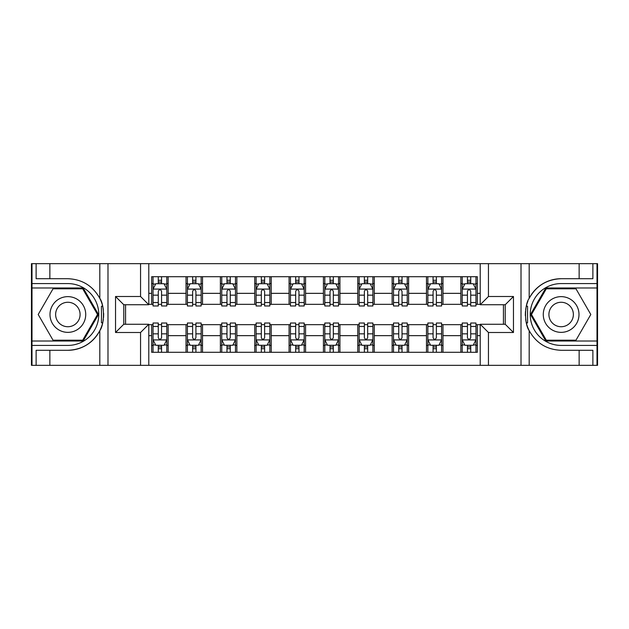 <?xml version="1.0" encoding="UTF-8"?>
<svg xmlns="http://www.w3.org/2000/svg" width="629" height="629" viewBox="0 0 629 629"><rect width="100%" height="100%" fill="white"/><g stroke="black" fill="none" stroke-linecap="round" stroke-linejoin="round"><path stroke-width="0.94" d="M597 341.02L597 365.339L597.55 365.339L597.55 263.661L597 263.661L597 287.98L545.83 287.98L530.514 314.5L545.83 341.02L597 341.02L597 287.98M148.79 365.339L480.21 365.339L480.21 324.257L505.213 324.257L505.213 304.743L480.21 304.743L480.21 263.661L148.79 263.661L148.79 304.743L123.787 304.743L123.787 324.257L148.79 324.257L148.79 365.339L49.864 365.339L49.864 350.29L67.861 350.29A35.79 35.79 0 0 0 102.637 322.968L101.458 322.756L102.692 322.756A35.79 35.79 0 0 0 103.353 319.155M32 287.98L32 263.661L31.45 263.661L31.45 365.339L32 365.339L32 341.02L83.17 341.02L98.486 314.5L83.17 287.98L32 287.98L32 341.02M148.79 324.666L151.675 324.666L151.675 352.287L477.325 352.287L477.325 324.666L480.21 324.666M151.675 335.658L148.79 335.658M148.79 293.342L151.675 293.342L151.675 304.334L148.79 304.334M480.21 304.334L477.325 304.334L477.325 276.713L151.675 276.713L151.675 293.342M477.325 293.342L480.21 293.342M480.21 335.658L477.325 335.658M125.572 304.743L125.572 324.257M460.837 276.713L460.837 304.334L462.205 304.334M467.426 304.334L470.728 304.334M475.949 304.334L477.325 304.334M460.837 304.334L441.597 304.334M426.486 276.713L426.486 304.334L427.854 304.334M433.082 304.334L436.377 304.334M426.486 304.334L407.246 304.334M392.134 276.713L392.134 304.334L393.51 304.334M398.731 304.334L402.025 304.334M392.134 304.334L372.895 304.334M357.783 276.713L357.783 304.334L359.159 304.334M364.38 304.334L367.674 304.334M357.783 304.334L338.544 304.334M323.432 276.713L323.432 304.334L324.808 304.334M330.028 304.334L333.323 304.334M323.432 304.334L304.192 304.334M289.081 276.713L289.081 304.334L290.456 304.334M295.677 304.334L298.972 304.334M289.081 304.334L269.841 304.334M254.729 276.713L254.729 304.334L256.105 304.334M261.326 304.334L264.62 304.334M254.729 304.334L235.49 304.334M220.378 276.713L220.378 304.334L221.754 304.334M226.975 304.334L230.269 304.334M220.378 304.334L201.146 304.334M186.027 276.713L186.027 304.334L187.403 304.334M192.623 304.334L195.918 304.334M186.027 304.334L166.795 304.334M151.675 304.334L153.051 304.334M158.272 304.334L161.574 304.334M503.428 324.257L503.428 304.743M151.675 324.666L153.051 324.666M158.272 324.666L161.574 324.666M166.795 324.666L168.163 324.666L168.163 352.287M187.403 324.666L168.163 324.666M192.623 324.666L195.918 324.666M201.146 324.666L202.514 324.666L202.514 352.287M221.754 324.666L202.514 324.666M226.975 324.666L230.269 324.666M235.49 324.666L236.866 324.666L236.866 352.287M256.105 324.666L236.866 324.666M261.326 324.666L264.62 324.666M269.841 324.666L271.217 324.666L271.217 352.287M290.456 324.666L271.217 324.666M295.677 324.666L298.972 324.666M304.192 324.666L305.568 324.666L305.568 352.287M324.808 324.666L305.568 324.666M330.028 324.666L333.323 324.666M338.544 324.666L339.919 324.666L339.919 352.287M359.159 324.666L339.919 324.666M364.38 324.666L367.674 324.666M372.895 324.666L374.271 324.666L374.271 352.287M393.51 324.666L374.271 324.666M398.731 324.666L402.025 324.666M407.246 324.666L408.622 324.666L408.622 352.287M427.854 324.666L408.622 324.666M433.082 324.666L436.377 324.666M441.597 324.666L442.973 324.666L442.973 352.287M462.205 324.666L442.973 324.666M467.426 324.666L470.728 324.666M475.949 324.666L477.325 324.666M168.163 276.713L168.163 304.334M151.675 283.585L153.051 283.585M158.272 283.585L161.574 283.585M166.795 283.585L168.163 283.585M151.675 345.415L153.051 345.415M158.272 345.415L161.574 345.415M166.795 345.415L168.163 345.415M186.027 324.666L186.027 352.287M202.514 276.713L202.514 304.334M186.027 283.585L187.403 283.585M192.623 283.585L195.918 283.585M201.146 283.585L202.514 283.585M186.027 345.415L187.403 345.415M192.623 345.415L195.918 345.415M201.146 345.415L202.514 345.415M220.378 324.666L220.378 352.287M220.378 345.415L221.754 345.415M226.975 345.415L230.269 345.415M235.49 345.415L236.866 345.415M236.866 276.713L236.866 304.334M220.378 283.585L221.754 283.585M226.975 283.585L230.269 283.585M235.49 283.585L236.866 283.585M254.729 324.666L254.729 352.287M254.729 345.415L256.105 345.415M261.326 345.415L264.62 345.415M269.841 345.415L271.217 345.415M271.217 276.713L271.217 304.334M254.729 283.585L256.105 283.585M261.326 283.585L264.62 283.585M269.841 283.585L271.217 283.585M289.081 324.666L289.081 352.287M289.081 345.415L290.456 345.415M295.677 345.415L298.972 345.415M304.192 345.415L305.568 345.415M305.568 276.713L305.568 304.334M289.081 283.585L290.456 283.585M295.677 283.585L298.972 283.585M304.192 283.585L305.568 283.585M323.432 324.666L323.432 352.287M323.432 345.415L324.808 345.415M330.028 345.415L333.323 345.415M338.544 345.415L339.919 345.415M339.919 276.713L339.919 304.334M323.432 283.585L324.808 283.585M330.028 283.585L333.323 283.585M338.544 283.585L339.919 283.585M357.783 324.666L357.783 352.287M357.783 345.415L359.159 345.415M364.38 345.415L367.674 345.415M372.895 345.415L374.271 345.415M374.271 276.713L374.271 304.334M357.783 283.585L359.159 283.585M364.38 283.585L367.674 283.585M372.895 283.585L374.271 283.585M392.134 324.666L392.134 352.287M392.134 345.415L393.51 345.415M398.731 345.415L402.025 345.415M407.246 345.415L408.622 345.415M408.622 276.713L408.622 304.334M392.134 283.585L393.51 283.585M398.731 283.585L402.025 283.585M407.246 283.585L408.622 283.585M426.486 324.666L426.486 352.287M426.486 345.415L427.854 345.415M433.082 345.415L436.377 345.415M441.597 345.415L442.973 345.415M442.973 276.713L442.973 304.334M426.486 283.585L427.854 283.585M433.082 283.585L436.377 283.585M441.597 283.585L442.973 283.585M460.837 324.666L460.837 352.287M460.837 345.415L462.205 345.415M467.426 345.415L470.728 345.415M475.949 345.415L477.325 345.415M460.837 283.585L462.205 283.585M467.426 283.585L470.728 283.585M475.949 283.585L477.325 283.585M161.574 280.29L158.272 280.29M166.795 302.533L161.574 302.533L161.574 305.985L166.795 305.985L166.795 289.214L164.043 283.718L155.803 283.718L153.051 289.214L153.051 305.985L158.272 305.985L158.272 302.533L153.051 302.533M153.051 289.214L153.051 276.713M166.795 289.214L166.795 276.713M158.272 283.718L158.272 276.713M161.574 276.713L161.574 283.718M161.574 302.533L161.574 291.282C160.474 289.159 159.373 289.159 158.272 291.282L158.272 302.533M158.272 348.71L161.574 348.71M153.051 326.467L158.272 326.467L158.272 323.015L153.051 323.015L153.051 339.786L155.803 345.282L164.043 345.282L166.795 339.786L166.795 323.015L161.574 323.015L161.574 326.467L166.795 326.467M166.795 339.786L166.795 352.287M153.051 339.786L153.051 352.287M161.574 345.282L161.574 352.287M158.272 352.287L158.272 345.282M158.272 326.467L158.272 337.718C159.373 339.841 160.474 339.841 161.574 337.718L161.574 326.467M103.353 309.853A35.79 35.79 0 0 0 102.692 306.268L101.458 306.268L101.458 322.756M101.458 306.268L102.645 306.056A35.79 35.79 0 0 0 99.807 298.358C92.825 285.849 82.179 279.3 67.861 278.71L49.864 278.71L49.864 263.661L32 263.661M67.861 350.29C82.179 349.7 92.825 343.151 99.807 330.642C104.666 324.234 104.666 304.774 99.807 298.358L99.807 263.661L49.864 263.661M140.55 365.339L140.55 332.497L115.539 332.497L115.539 296.503L140.55 296.503L140.55 263.661L107.991 263.661L107.991 365.339M32 345.415L67.861 345.415A30.915 30.915 0 0 0 98.777 314.5A30.915 30.915 0 0 0 67.861 283.585L32 283.585M49.864 365.339L32 365.339M99.807 263.661L107.991 263.661M140.55 263.661L148.79 263.661M49.864 350.29L36.12 350.29L36.12 365.339M49.864 278.71L36.12 278.71L36.12 263.661M140.55 332.497L148.79 324.257M115.539 332.497L123.787 324.257M115.539 296.503L123.787 304.743M140.55 296.503L148.79 304.743M103.526 317.574L103.651 314.618M103.651 314.39L103.636 313.242M103.282 309.334L103.093 308.171M480.21 263.661L579.136 263.661L579.136 278.71L561.139 278.71A35.79 35.79 0 0 0 529.193 298.358C524.334 304.766 524.334 324.226 529.193 330.642A35.79 35.79 0 0 1 526.355 322.944L527.542 322.944L527.542 306.244L526.308 306.244A35.79 35.79 0 0 0 525.647 309.845M525.647 319.147A35.79 35.79 0 0 0 526.308 322.732L527.542 322.732M527.935 301.134A35.79 35.79 0 0 0 526.363 306.032L527.542 306.244M579.136 365.339L529.193 365.339L529.193 330.642C536.175 343.151 546.821 349.7 561.139 350.29L579.136 350.29L579.136 365.339L597 365.339M561.139 278.71C546.821 279.3 536.175 285.849 529.193 298.358L529.193 263.661M488.45 263.661L488.45 296.503L513.461 296.503L513.461 332.497L488.45 332.497L488.45 365.339L521.009 365.339L521.009 263.661M597 283.585L561.139 283.585A30.915 30.915 0 0 0 530.223 314.5A30.915 30.915 0 0 0 561.139 345.415L597 345.415M579.136 263.661L597 263.661M529.193 365.339L521.009 365.339M488.45 365.339L480.21 365.339M579.136 278.71L592.88 278.71L592.88 263.661M579.136 350.29L592.88 350.29L592.88 365.339M488.45 296.503L480.21 304.743M513.461 296.503L505.213 304.743M513.461 332.497L505.213 324.257M488.45 332.497L480.21 324.257M525.474 311.426L525.349 314.382M525.349 314.61L525.364 315.758M525.718 319.666L525.907 320.829M195.918 280.29L192.623 280.29M201.146 302.533L195.918 302.533L195.918 305.985L201.146 305.985L201.146 289.214L198.394 283.718L190.147 283.718L187.403 289.214L187.403 305.985L192.623 305.985L192.623 302.533L187.403 302.533M187.403 289.214L187.403 276.713M201.146 289.214L201.146 276.713M192.623 283.718L192.623 276.713M195.918 276.713L195.918 283.718M195.918 302.533L195.918 291.282C194.825 289.159 193.724 289.159 192.623 291.282L192.623 302.533M230.269 280.29L226.975 280.29M235.49 302.533L230.269 302.533L230.269 305.985L235.49 305.985L235.49 289.214L232.746 283.718L224.498 283.718L221.754 289.214L221.754 305.985L226.975 305.985L226.975 302.533L221.754 302.533M221.754 289.214L221.754 276.713M235.49 289.214L235.49 276.713M226.975 283.718L226.975 276.713M230.269 276.713L230.269 283.718M230.269 302.533L230.269 291.282C229.176 289.159 228.075 289.159 226.975 291.282L226.975 302.533M264.62 280.29L261.326 280.29M269.841 302.533L264.62 302.533L264.62 305.985L269.841 305.985L269.841 289.214L267.097 283.718L258.849 283.718L256.105 289.214L256.105 305.985L261.326 305.985L261.326 302.533L256.105 302.533M256.105 289.214L256.105 276.713M269.841 289.214L269.841 276.713M261.326 283.718L261.326 276.713M264.62 276.713L264.62 283.718M264.62 302.533L264.62 291.282C263.527 289.159 262.427 289.159 261.326 291.282L261.326 302.533M192.623 348.71L195.918 348.71M187.403 326.467L192.623 326.467L192.623 323.015L187.403 323.015L187.403 339.786L190.147 345.282L198.394 345.282L201.146 339.786L201.146 323.015L195.918 323.015L195.918 326.467L201.146 326.467M201.146 339.786L201.146 352.287M187.403 339.786L187.403 352.287M195.918 345.282L195.918 352.287M192.623 352.287L192.623 345.282M192.623 326.467L192.623 337.718C193.724 339.841 194.817 339.841 195.918 337.718L195.918 326.467M226.975 348.71L230.269 348.71M221.754 326.467L226.975 326.467L226.975 323.015L221.754 323.015L221.754 339.786L224.498 345.282L232.746 345.282L235.49 339.786L235.49 323.015L230.269 323.015L230.269 326.467L235.49 326.467M235.49 339.786L235.49 352.287M221.754 339.786L221.754 352.287M230.269 345.282L230.269 352.287M226.975 352.287L226.975 345.282M226.975 326.467L226.975 337.718C228.075 339.841 229.168 339.841 230.269 337.718L230.269 326.467M261.326 348.71L264.62 348.71M256.105 326.467L261.326 326.467L261.326 323.015L256.105 323.015L256.105 339.786L258.849 345.282L267.097 345.282L269.841 339.786L269.841 323.015L264.62 323.015L264.62 326.467L269.841 326.467M269.841 339.786L269.841 352.287M256.105 339.786L256.105 352.287M264.62 345.282L264.62 352.287M261.326 352.287L261.326 345.282M261.326 326.467L261.326 337.718C262.427 339.841 263.52 339.841 264.62 337.718L264.62 326.467M298.972 280.29L295.677 280.29M304.192 302.533L298.972 302.533L298.972 305.985L304.192 305.985L304.192 289.214L301.448 283.718L293.2 283.718L290.456 289.214L290.456 305.985L295.677 305.985L295.677 302.533L290.456 302.533M290.456 289.214L290.456 276.713M304.192 289.214L304.192 276.713M295.677 283.718L295.677 276.713M298.972 276.713L298.972 283.718M298.972 302.533L298.972 291.282C297.879 289.159 296.778 289.159 295.677 291.282L295.677 302.533M295.677 348.71L298.972 348.71M290.456 326.467L295.677 326.467L295.677 323.015L290.456 323.015L290.456 339.786L293.2 345.282L301.448 345.282L304.192 339.786L304.192 323.015L298.972 323.015L298.972 326.467L304.192 326.467M304.192 339.786L304.192 352.287M290.456 339.786L290.456 352.287M298.972 345.282L298.972 352.287M295.677 352.287L295.677 345.282M295.677 326.467L295.677 337.718C296.77 339.841 297.871 339.841 298.972 337.718L298.972 326.467M58.929 299.034A17.864 17.864 0 0 0 52.396 323.432A17.864 17.864 0 0 0 76.793 329.966A17.864 17.864 0 0 0 83.335 305.568A17.864 17.864 0 0 0 58.929 299.034M61.744 303.909A12.226 12.226 0 0 0 57.27 320.617A12.226 12.226 0 0 0 73.978 325.091A12.226 12.226 0 0 0 78.452 308.383A12.226 12.226 0 0 0 61.744 303.909M97.534 314.5L82.698 340.195L53.025 340.195L38.196 314.5L53.025 288.805L82.698 288.805L97.534 314.5M552.207 329.966A17.864 17.864 0 0 0 576.604 323.432A17.864 17.864 0 0 0 570.071 299.034A17.864 17.864 0 0 0 545.665 305.568A17.864 17.864 0 0 0 552.207 329.966M555.022 325.091A12.226 12.226 0 0 0 571.73 320.617A12.226 12.226 0 0 0 567.256 303.909A12.226 12.226 0 0 0 550.548 308.383A12.226 12.226 0 0 0 555.022 325.091M546.302 288.805L575.975 288.805L590.804 314.5L575.975 340.195L546.302 340.195L531.466 314.5L546.302 288.805M333.323 280.29L330.028 280.29M338.544 302.533L333.323 302.533L333.323 305.985L338.544 305.985L338.544 289.214L335.8 283.718L327.552 283.718L324.808 289.214L324.808 305.985L330.028 305.985L330.028 302.533L324.808 302.533M324.808 289.214L324.808 276.713M338.544 289.214L338.544 276.713M330.028 283.718L330.028 276.713M333.323 276.713L333.323 283.718M333.323 302.533L333.323 291.282C332.23 289.159 331.129 289.159 330.028 291.282L330.028 302.533M367.674 280.29L364.38 280.29M372.895 302.533L367.674 302.533L367.674 305.985L372.895 305.985L372.895 289.214L370.151 283.718L361.903 283.718L359.159 289.214L359.159 305.985L364.38 305.985L364.38 302.533L359.159 302.533M359.159 289.214L359.159 276.713M372.895 289.214L372.895 276.713M364.38 283.718L364.38 276.713M367.674 276.713L367.674 283.718M367.674 302.533L367.674 291.282C366.573 289.159 365.48 289.159 364.38 291.282L364.38 302.533M402.025 280.29L398.731 280.29M407.246 302.533L402.025 302.533L402.025 305.985L407.246 305.985L407.246 289.214L404.502 283.718L396.254 283.718L393.51 289.214L393.51 305.985L398.731 305.985L398.731 302.533L393.51 302.533M393.51 289.214L393.51 276.713M407.246 289.214L407.246 276.713M398.731 283.718L398.731 276.713M402.025 276.713L402.025 283.718M402.025 302.533L402.025 291.282C400.925 289.159 399.832 289.159 398.731 291.282L398.731 302.533M436.377 280.29L433.082 280.29M441.597 302.533L436.377 302.533L436.377 305.985L441.597 305.985L441.597 289.214L438.853 283.718L430.606 283.718L427.854 289.214L427.854 305.985L433.082 305.985L433.082 302.533L427.854 302.533M427.854 289.214L427.854 276.713M441.597 289.214L441.597 276.713M433.082 283.718L433.082 276.713M436.377 276.713L436.377 283.718M436.377 302.533L436.377 291.282C435.276 289.159 434.183 289.159 433.082 291.282L433.082 302.533M470.728 280.29L467.426 280.29M475.949 302.533L470.728 302.533L470.728 305.985L475.949 305.985L475.949 289.214L473.197 283.718L464.957 283.718L462.205 289.214L462.205 305.985L467.426 305.985L467.426 302.533L462.205 302.533M462.205 289.214L462.205 276.713M475.949 289.214L475.949 276.713M467.426 283.718L467.426 276.713M470.728 276.713L470.728 283.718M470.728 302.533L470.728 291.282C469.627 289.159 468.526 289.159 467.426 291.282L467.426 302.533M330.028 348.71L333.323 348.71M324.808 326.467L330.028 326.467L330.028 323.015L324.808 323.015L324.808 339.786L327.552 345.282L335.8 345.282L338.544 339.786L338.544 323.015L333.323 323.015L333.323 326.467L338.544 326.467M338.544 339.786L338.544 352.287M324.808 339.786L324.808 352.287M333.323 345.282L333.323 352.287M330.028 352.287L330.028 345.282M330.028 326.467L330.028 337.718C331.121 339.841 332.222 339.841 333.323 337.718L333.323 326.467M364.38 348.71L367.674 348.71M359.159 326.467L364.38 326.467L364.38 323.015L359.159 323.015L359.159 339.786L361.903 345.282L370.151 345.282L372.895 339.786L372.895 323.015L367.674 323.015L367.674 326.467L372.895 326.467M372.895 339.786L372.895 352.287M359.159 339.786L359.159 352.287M367.674 345.282L367.674 352.287M364.38 352.287L364.38 345.282M364.38 326.467L364.38 337.718C365.473 339.841 366.573 339.841 367.674 337.718L367.674 326.467M398.731 348.71L402.025 348.71M393.51 326.467L398.731 326.467L398.731 323.015L393.51 323.015L393.51 339.786L396.254 345.282L404.502 345.282L407.246 339.786L407.246 323.015L402.025 323.015L402.025 326.467L407.246 326.467M407.246 339.786L407.246 352.287M393.51 339.786L393.51 352.287M402.025 345.282L402.025 352.287M398.731 352.287L398.731 345.282M398.731 326.467L398.731 337.718C399.824 339.841 400.925 339.841 402.025 337.718L402.025 326.467M433.082 348.71L436.377 348.71M427.854 326.467L433.082 326.467L433.082 323.015L427.854 323.015L427.854 339.786L430.606 345.282L438.853 345.282L441.597 339.786L441.597 323.015L436.377 323.015L436.377 326.467L441.597 326.467M441.597 339.786L441.597 352.287M427.854 339.786L427.854 352.287M436.377 345.282L436.377 352.287M433.082 352.287L433.082 345.282M433.082 326.467L433.082 337.718C434.175 339.841 435.276 339.841 436.377 337.718L436.377 326.467M467.426 348.71L470.728 348.71M462.205 326.467L467.426 326.467L467.426 323.015L462.205 323.015L462.205 339.786L464.957 345.282L473.197 345.282L475.949 339.786L475.949 323.015L470.728 323.015L470.728 326.467L475.949 326.467M475.949 339.786L475.949 352.287M462.205 339.786L462.205 352.287M470.728 345.282L470.728 352.287M467.426 352.287L467.426 345.282M467.426 326.467L467.426 337.718C468.526 339.841 469.627 339.841 470.728 337.718L470.728 326.467M186.027 335.658L168.163 335.658M186.027 293.342L168.163 293.342M220.378 293.342L202.514 293.342M220.378 335.658L202.514 335.658M254.729 293.342L236.866 293.342M254.729 335.658L236.866 335.658M289.081 293.342L271.217 293.342M289.081 335.658L271.217 335.658M323.432 293.342L305.568 293.342M323.432 335.658L305.568 335.658M357.783 293.342L339.919 293.342M357.783 335.658L339.919 335.658M392.134 293.342L374.271 293.342M392.134 335.658L374.271 335.658M426.486 293.342L408.622 293.342M426.486 335.658L408.622 335.658M460.837 293.342L442.973 293.342M460.837 335.658L442.973 335.658M166.724 289.081L153.122 289.081M153.051 284.049L155.638 284.049M164.208 284.049L166.795 284.049M158.272 295.166L153.051 295.166M166.795 295.166L161.574 295.166M161.574 282.036L158.272 282.036M153.122 339.919L166.724 339.919M166.795 344.951L164.208 344.951M155.638 344.951L153.051 344.951M161.574 333.834L166.795 333.834M153.051 333.834L158.272 333.834M158.272 346.964L161.574 346.964M99.807 365.339L99.807 330.642M201.076 289.081L187.473 289.081M187.403 284.049L189.982 284.049M198.56 284.049L201.146 284.049M192.623 295.166L187.403 295.166M201.146 295.166L195.918 295.166M195.918 282.036L192.623 282.036M235.427 289.081L221.825 289.081M221.754 284.049L224.333 284.049M232.911 284.049L235.49 284.049M226.975 295.166L221.754 295.166M235.49 295.166L230.269 295.166M230.269 282.036L226.975 282.036M269.778 289.081L256.176 289.081M256.105 284.049L258.684 284.049M267.262 284.049L269.841 284.049M261.326 295.166L256.105 295.166M269.841 295.166L264.62 295.166M264.62 282.036L261.326 282.036M187.473 339.919L201.076 339.919M201.146 344.951L198.56 344.951M189.982 344.951L187.403 344.951M195.918 333.834L201.146 333.834M187.403 333.834L192.623 333.834M192.623 346.964L195.918 346.964M221.825 339.919L235.427 339.919M235.49 344.951L232.911 344.951M224.333 344.951L221.754 344.951M230.269 333.834L235.49 333.834M221.754 333.834L226.975 333.834M226.975 346.964L230.269 346.964M256.176 339.919L269.778 339.919M269.841 344.951L267.262 344.951M258.684 344.951L256.105 344.951M264.62 333.834L269.841 333.834M256.105 333.834L261.326 333.834M261.326 346.964L264.62 346.964M304.129 289.081L290.519 289.081M290.456 284.049L293.035 284.049M301.613 284.049L304.192 284.049M295.677 295.166L290.456 295.166M304.192 295.166L298.972 295.166M298.972 282.036L295.677 282.036M290.519 339.919L304.129 339.919M304.192 344.951L301.613 344.951M293.035 344.951L290.456 344.951M298.972 333.834L304.192 333.834M290.456 333.834L295.677 333.834M295.677 346.964L298.972 346.964M338.481 289.081L324.871 289.081M324.808 284.049L327.387 284.049M335.965 284.049L338.544 284.049M330.028 295.166L324.808 295.166M338.544 295.166L333.323 295.166M333.323 282.036L330.028 282.036M372.824 289.081L359.222 289.081M359.159 284.049L361.738 284.049M370.316 284.049L372.895 284.049M364.38 295.166L359.159 295.166M372.895 295.166L367.674 295.166M367.674 282.036L364.38 282.036M407.175 289.081L393.573 289.081M393.51 284.049L396.089 284.049M404.667 284.049L407.246 284.049M398.731 295.166L393.51 295.166M407.246 295.166L402.025 295.166M402.025 282.036L398.731 282.036M441.527 289.081L427.924 289.081M427.854 284.049L430.44 284.049M439.018 284.049L441.597 284.049M433.082 295.166L427.854 295.166M441.597 295.166L436.377 295.166M436.377 282.036L433.082 282.036M475.878 289.081L462.276 289.081M462.205 284.049L464.792 284.049M473.362 284.049L475.949 284.049M467.426 295.166L462.205 295.166M475.949 295.166L470.728 295.166M470.728 282.036L467.426 282.036M324.871 339.919L338.481 339.919M338.544 344.951L335.965 344.951M327.387 344.951L324.808 344.951M333.323 333.834L338.544 333.834M324.808 333.834L330.028 333.834M330.028 346.964L333.323 346.964M359.222 339.919L372.824 339.919M372.895 344.951L370.316 344.951M361.738 344.951L359.159 344.951M367.674 333.834L372.895 333.834M359.159 333.834L364.38 333.834M364.38 346.964L367.674 346.964M393.573 339.919L407.175 339.919M407.246 344.951L404.667 344.951M396.089 344.951L393.51 344.951M402.025 333.834L407.246 333.834M393.51 333.834L398.731 333.834M398.731 346.964L402.025 346.964M427.924 339.919L441.527 339.919M441.597 344.951L439.018 344.951M430.44 344.951L427.854 344.951M436.377 333.834L441.597 333.834M427.854 333.834L433.082 333.834M433.082 346.964L436.377 346.964M462.276 339.919L475.878 339.919M475.949 344.951L473.362 344.951M464.792 344.951L462.205 344.951M470.728 333.834L475.949 333.834M462.205 333.834L467.426 333.834M467.426 346.964L470.728 346.964"/></g></svg>
